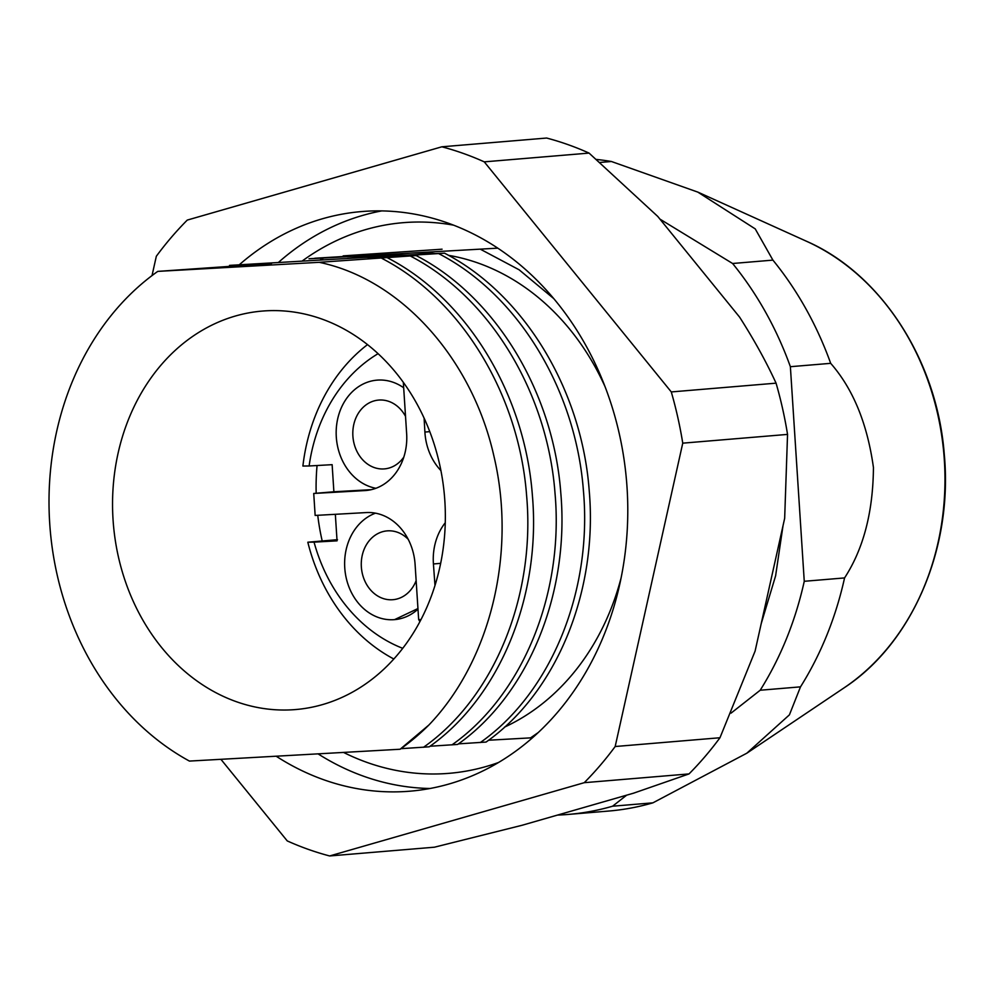 <?xml version="1.0" encoding="UTF-8"?>
<svg xmlns="http://www.w3.org/2000/svg" width="994" height="994" viewBox="0 0 994 994"><rect width="100%" height="100%" fill="white"/><g stroke="black" fill="none" stroke-linecap="round" stroke-linejoin="round"><path stroke-width="1.49" d="M440.926 470.597A54.533 45.314 85.2 0 1 424.898 432.055L424.103 418.101M403.328 382.305L406.645 433.62A54.533 45.314 85.2 0 1 365.941 490.502A54.533 45.314 85.2 0 1 364.91 490.576L313.731 493.459L315.148 515.439L366.339 512.569A54.533 45.314 -94.8 0 1 415.094 564.43L418.66 619.548A121.28 100.779 85.2 0 0 420.959 619.635M445.275 522.72A54.533 45.314 -94.8 0 0 433.421 563.958L434.987 585.441M403.676 387.772A54.533 45.314 -94.8 0 0 378.478 380.043A54.533 45.314 -94.8 0 0 376.999 380.143A54.533 45.314 -94.8 0 0 336.171 432.129A54.533 45.314 -94.8 0 0 375.906 488.29A54.533 45.314 -94.8 0 1 363.568 483.805A54.533 45.314 -94.8 0 1 336.693 424.488A54.533 45.314 -94.8 0 1 376.999 380.143L376.999 380.143A54.533 45.314 -94.8 0 1 399.526 385.163A54.533 45.314 -94.8 0 1 403.676 387.772M378.093 353.665A159.587 132.612 -94.8 0 0 309.122 465.975L302.897 466.037A178.709 148.504 85.2 0 1 367.531 344.607M313.731 493.459L333.885 491.769L332.133 464.67L309.122 465.975M402.732 648.324A159.587 132.612 85.2 0 1 314.054 542.14L337.053 540.848L335.338 514.308M371.296 489.669L333.885 491.769M419.928 621.598L418.66 619.548M393.823 658.997A178.709 148.504 85.2 0 1 307.817 542.215L314.054 542.14M417.952 608.539L394.556 619.635A54.533 45.314 -94.8 0 0 417.989 609.185M393.972 619.672A54.533 45.314 85.2 0 1 345.589 574.805A54.533 45.314 85.2 0 1 375.496 513.165A54.533 45.314 -94.8 0 0 344.657 561.374A54.533 45.314 -94.8 0 0 372.029 614.615A54.533 45.314 -94.8 0 0 394.556 619.635M337.488 539.667L307.817 542.215M408.186 539.27A34.529 28.702 -94.8 0 0 401.39 534.051A34.529 28.702 -94.8 0 0 387.126 530.883A34.529 28.702 -94.8 0 0 361.605 558.963A34.529 28.702 -94.8 0 0 378.615 596.524A34.529 28.702 -94.8 0 0 392.878 599.705A34.529 28.702 -94.8 0 0 416.151 580.608M405.527 416.362A34.529 28.702 -94.8 0 0 392.941 403.241A34.529 28.702 -94.8 0 0 378.664 400.073A34.529 28.702 -94.8 0 0 353.143 428.153A34.529 28.702 -94.8 0 0 370.153 465.714A34.529 28.702 -94.8 0 0 384.429 468.895A34.529 28.702 -94.8 0 0 403.8 457.128M317.061 465.527A199.943 166.147 -94.8 0 0 316.167 493.248M317.745 515.302A199.943 166.147 -94.8 0 0 322.205 540.984M291.851 709.815A199.943 166.147 85.2 0 1 113.204 521.9A199.943 166.147 85.2 0 1 262.279 311.072A199.943 166.147 85.2 0 1 266.044 310.811A199.943 166.147 85.2 0 1 444.691 498.727A199.943 166.147 85.2 0 1 295.603 709.554A199.943 166.147 85.2 0 1 291.851 709.815M157.76 271.387L319.161 262.317C401.75 279.401 472.336 359.567 493.906 456.097C516.805 552.415 490.663 660.637 428.836 725.061A276.282 229.577 -94.8 0 1 400.135 749.24L189.432 761.081A276.282 229.577 -94.8 0 1 49.7 523.192A276.282 229.577 -94.8 0 1 157.76 271.387L271.598 263.46L229.515 265.386L399.7 255.408L444.542 253.184L368.289 257.968L416.126 255.557L319.161 262.317M400.135 749.24L428.836 725.061M458.433 743.872L486.078 742.058C556.752 692.408 598.053 591.169 589.218 490.663C581.813 390.195 524.323 294.311 444.542 253.184M430.017 746.245L457.662 744.431C528.348 694.781 569.637 593.542 560.802 493.036C553.397 392.568 495.907 296.684 416.126 255.557M401.601 748.631L429.246 746.805C499.932 697.154 541.221 595.928 532.386 495.41C524.981 394.941 467.491 299.057 387.71 257.943M347.453 258.353L405.614 253.482A245.381 203.907 85.2 0 1 410.224 253.159A245.381 203.907 85.2 0 1 435.459 253.619M448.493 255.334A245.381 203.907 85.2 0 1 605.209 387.039M621.151 577.688A245.381 203.907 85.2 0 1 504.505 727.123M497.795 248.152L323.597 258.03L320.192 259.881M488.563 740.232L530.56 737.871L538.176 732.59M531.094 737.511L532.883 737.399M553.832 298.672L519.104 269.784L480.4 249.221M314.75 258.254L385.25 253.955L343.166 255.88L442.082 249.196M323.597 258.03L309.01 258.738M557.485 815.08A327.175 271.871 -94.8 0 0 562.032 814.869A327.175 271.871 -94.8 0 0 568.195 814.434A327.175 271.871 -94.8 0 0 612.59 806.209L626.642 795.175M731.037 713.145L760.199 690.234A327.175 271.871 -94.8 0 0 804.258 581.291L790.379 366.699A327.175 271.871 -94.8 0 0 732.603 263.497L659.954 219.127M760.199 690.234L800.505 686.854L789.422 714.848L746.817 753.203L652.896 802.841A327.175 271.871 85.2 0 1 608.502 811.067L568.195 814.434M652.896 802.841L612.59 806.209M790.379 366.699L830.686 363.332C853.063 388.89 867.315 423.618 873.44 467.515C873.067 512.072 863.451 548.874 844.565 577.924A327.175 271.871 85.2 0 1 800.505 686.854M844.565 577.924L804.258 581.291M599.978 162.457L611.422 161.5L697.8 192.103L755.229 228.893L772.91 260.117A327.175 271.871 85.2 0 1 830.686 363.332M772.91 260.117L732.603 263.497M596.499 159.45A327.175 271.871 85.2 0 1 611.422 161.5M438.789 253.669C518.57 294.858 576.023 390.543 583.453 491.135C592.374 591.517 550.949 692.955 480.326 742.53M410.373 256.042C490.154 297.231 547.607 392.928 555.037 493.509C563.958 593.89 522.533 695.328 451.91 744.916M381.957 258.415C461.738 299.616 519.191 395.301 526.634 495.894C535.542 596.276 494.13 697.713 423.494 747.289M381.758 210.902A290.82 241.666 -94.8 0 0 278.494 262.379M318.043 753.85A290.82 241.666 -94.8 0 0 364.053 776.389A290.82 241.666 -94.8 0 0 430.054 788.49M239.281 264.777A290.82 241.666 85.2 0 1 361.518 211.573A290.82 241.666 85.2 0 1 447.76 223.004A290.82 241.666 85.2 0 1 627.028 533.368A290.82 241.666 85.2 0 1 409.988 791.187A290.82 241.666 85.2 0 1 323.746 779.756A290.82 241.666 85.2 0 1 276.158 756.21M498.528 762.497A276.282 229.577 85.2 0 1 449.077 773.332A276.282 229.577 85.2 0 1 367.146 762.473A276.282 229.577 85.2 0 1 343.539 752.421M302.375 260.888A276.282 229.577 85.2 0 1 403.03 222.693A276.282 229.577 85.2 0 1 453.587 225.166M220.917 759.317L287.241 840.912A363.518 302.077 -94.8 0 0 308.239 849.348A363.518 302.077 -94.8 0 0 329.648 855.958L584.236 782.688A363.518 302.077 -94.8 0 0 615.174 746.519L682.754 443.162A363.518 302.077 -94.8 0 0 671.285 391.934L484.264 161.86A363.518 302.077 -94.8 0 0 441.858 146.801L187.27 220.084A363.518 302.077 -94.8 0 0 156.331 256.253L152.02 275.587M484.264 161.86L589.057 153.088L657.755 216.431L739.611 317.136C754.061 339.737 766.225 361.741 776.066 383.162A363.518 302.077 85.2 0 1 787.546 434.403L784.664 518.334L755.092 651.12L719.967 737.747A363.518 302.077 85.2 0 1 689.028 773.916L633.576 793.175L522.136 825.256L434.44 847.199L329.648 855.958M584.236 782.688L689.028 773.916M719.967 737.747L615.174 746.519M682.754 443.162L787.546 434.403M776.066 383.162L671.285 391.934M441.858 146.801L546.65 138.042A363.518 302.077 85.2 0 1 568.059 144.652A363.518 302.077 85.2 0 1 589.057 153.088M424.898 432.055L429.793 431.644M364.91 490.576L366.96 490.402M433.421 563.958L440.665 563.349M697.813 192.09L806.73 241.368A246.872 205.149 85.2 0 1 943.94 454.705A246.872 205.149 85.2 0 1 844.068 687.86L746.817 753.216M806.73 241.368C881.318 274.009 937.205 360.698 944.275 454.32C953.109 548.042 912.38 643.18 844.068 687.86M783.011 525.751L775.606 575.837L761.218 623.623"/></g></svg>
